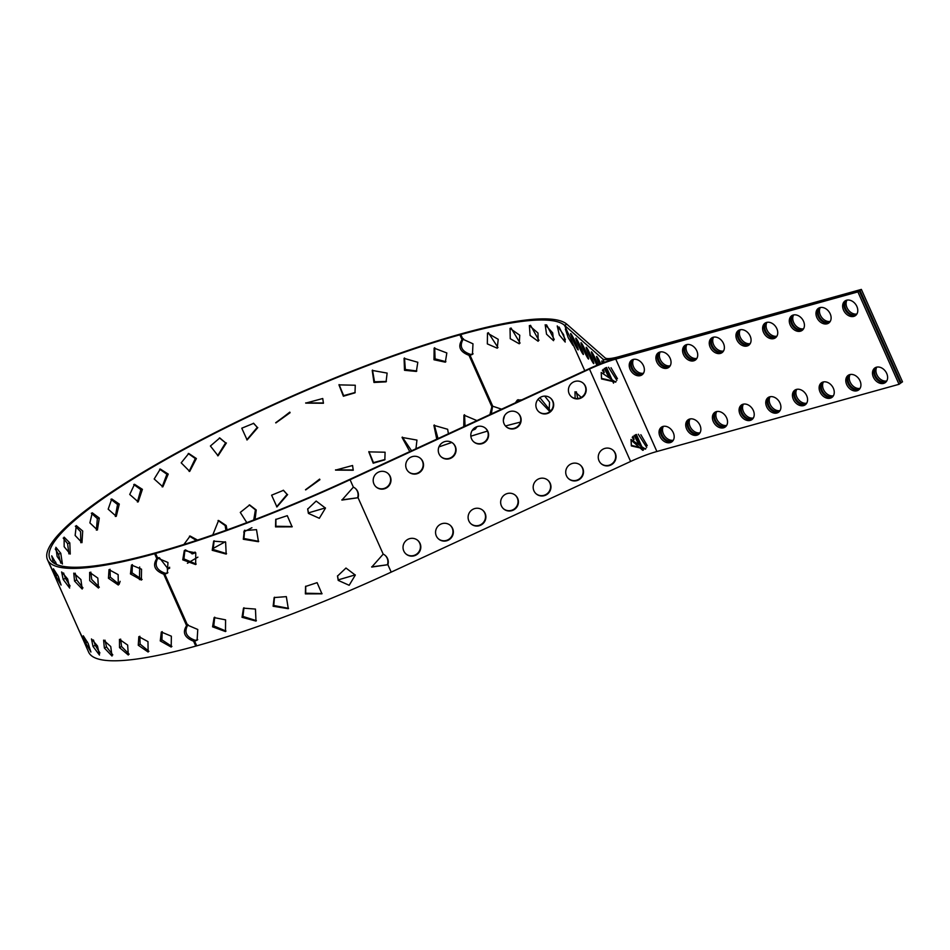 <?xml version="1.0" encoding="UTF-8"?>
<svg xmlns="http://www.w3.org/2000/svg" width="950" height="950" viewBox="0 0 950 950"><rect width="100%" height="100%" fill="white"/><g stroke="black" fill="none" stroke-linecap="round" stroke-linejoin="round"><path stroke-width="1.43" d="M371.64 566.889L387.897 564.704L371.747 567.067L383.194 554.135A8.989 8.823 -48.6 0 1 387.897 564.704L391.198 572.126A285.095 49.994 -24 0 1 196.721 645.834L195.771 646.107A285.095 49.994 -24 0 1 88.635 652.127L86.379 647.057M341.81 499.89L358.067 497.717L341.929 500.08L353.364 487.148A8.989 8.823 -48.6 0 1 358.067 497.717L383.194 554.135M567.862 332.749A8.989 0.713 65.2 0 1 572.565 343.318L572.957 345.349L568.207 337.642L565.357 329.068L567.862 332.749L564.549 325.327A282.53 49.542 -24 0 0 460.833 334.554L459.883 334.816A282.53 49.542 -24 0 0 181.391 450.882A282.53 49.542 -24 0 0 49.851 558.683A282.53 49.542 -24 0 0 156.014 552.71L156.964 552.449A282.53 49.542 -24 0 0 349.683 479.406L350.063 479.726A285.095 49.994 156 0 1 155.586 553.434L154.636 553.707A285.095 49.994 156 0 1 47.5 559.728A285.095 49.994 156 0 1 180.239 450.941A285.095 49.994 156 0 1 461.261 333.83L462.211 333.569A285.095 49.994 156 0 1 566.877 324.247L564.549 325.327L602.751 358.946A41.099 7.208 156 0 0 617.832 357.604L859.976 290.403L901.123 382.803L900.291 383.028M157.664 558.113L167.96 562.483L167.283 573.206L164.813 574.18A8.989 6.745 54.4 0 1 163.768 574.216C154.672 570.641 152.356 565.428 156.809 558.6A8.989 6.745 54.4 0 1 157.664 558.113L155.586 553.434M158.187 557.602C153.983 564.834 156.299 570.048 165.146 573.23A8.989 6.745 -125.6 0 0 166.203 573.183L167.912 572.672M187.494 625.1L197.778 629.482L197.101 640.205L194.643 641.167A8.989 6.745 54.4 0 1 193.598 641.214C184.502 637.628 182.174 632.427 186.639 625.587A8.989 6.745 54.4 0 1 187.494 625.1L164.813 574.18L166.203 573.183M188.017 624.589C183.801 631.821 186.117 637.034 194.976 640.217A8.989 6.745 -125.6 0 0 196.021 640.181L197.743 639.659M308.394 513.392L307.681 509.093L316.16 501.054L325.47 508.108L319.331 518.296L308.394 513.392M307.705 508.82L308.453 512.881L325.423 507.894M275.548 526.894L275.726 519.496L287.28 515.672L292.113 526.846L275.548 526.894M275.904 519.175L275.892 526.253L292.22 526.561M243.307 539.256L244.328 530.587L256.5 529.649L258.459 541.702L243.307 539.256M244.649 530.219L243.948 538.508L258.709 541.346M212.218 550.299L213.655 541.168L225.625 542.082L226.171 554.076L212.218 550.299M214.13 540.752L213.132 549.456L226.563 553.66M182.756 559.847L184.288 550.62L195.759 552.864L195.652 564.549L182.756 559.847M184.906 550.181L183.944 558.909L196.175 564.074M212.574 626.834L214.118 617.607L225.578 619.851L225.482 631.548L212.574 626.834M214.724 617.179L213.762 625.908L225.993 631.061M242.036 617.298L243.485 608.154L255.455 609.069L255.989 621.074L242.036 617.298M243.948 607.751L242.963 616.443L256.381 620.659M273.137 606.254L274.146 597.574L286.33 596.636L288.289 608.689L273.137 606.254M274.479 597.206L273.778 605.506L288.539 608.344M305.366 593.881L305.544 586.482L317.11 582.659L321.943 593.833L305.366 593.881M305.722 586.162L305.722 593.239L322.038 593.56M338.224 580.391L337.499 576.08L345.978 568.041L355.3 575.094L349.161 585.283L338.224 580.391M337.535 575.807L338.271 579.868L355.253 574.881M357.699 497.384A8.989 8.823 131.4 0 0 355.312 488.371M617.132 358.103L615.754 359.1L857.898 291.899L899.033 384.299L900.422 383.301L859.275 290.902L617.132 358.103A41.099 7.208 156 0 0 589.107 368.731L349.683 479.406M387.517 564.383A8.989 8.823 131.4 0 0 385.13 555.358M601.029 463.564A8.989 8.823 131.4 0 0 613.403 462.496A8.989 8.823 131.4 0 0 612.893 450.074M571.199 396.577A8.989 8.823 131.4 0 0 583.573 395.497A8.989 8.823 131.4 0 0 583.074 383.088M568.492 478.61A8.989 8.823 131.4 0 0 580.866 477.529A8.989 8.823 131.4 0 0 580.355 465.12M538.662 411.623A8.989 8.823 131.4 0 0 551.036 410.543A8.989 8.823 131.4 0 0 550.537 398.133M535.954 493.656A8.989 8.823 131.4 0 0 548.328 492.575A8.989 8.823 131.4 0 0 547.817 480.166M506.124 426.657A8.989 8.823 131.4 0 0 518.498 425.576A8.989 8.823 131.4 0 0 517.999 413.167M503.405 508.689A8.989 8.823 131.4 0 0 515.779 507.609A8.989 8.823 131.4 0 0 515.28 495.199M473.587 441.702A8.989 8.823 131.4 0 0 485.961 440.622A8.989 8.823 131.4 0 0 485.462 428.213M470.867 523.735A8.989 8.823 131.4 0 0 483.241 522.654A8.989 8.823 131.4 0 0 482.742 510.245M441.049 456.736A8.989 8.823 131.4 0 0 453.423 455.656A8.989 8.823 131.4 0 0 452.924 443.246M438.33 538.769A8.989 8.823 131.4 0 0 450.704 537.688A8.989 8.823 131.4 0 0 450.205 525.279M408.512 471.782A8.989 8.823 131.4 0 0 420.886 470.701A8.989 8.823 131.4 0 0 420.387 458.292M405.793 553.814A8.989 8.823 131.4 0 0 418.166 552.734A8.989 8.823 131.4 0 0 417.668 540.324M375.974 486.816A8.989 8.823 131.4 0 0 388.348 485.747A8.989 8.823 131.4 0 0 387.849 473.326M899.033 384.299L656.889 451.499A38.522 6.757 156 0 0 630.61 461.463L391.198 572.126M846.688 384.548A8.989 6.745 54.4 0 1 848.124 375.392A8.989 6.745 54.4 0 1 858.836 378.765A8.989 6.745 54.4 0 1 858.598 389.999A8.989 6.745 54.4 0 1 846.688 384.548M816.869 317.561A8.989 6.745 54.4 0 1 818.294 308.406A8.989 6.745 54.4 0 1 829.018 311.778A8.989 6.745 54.4 0 1 828.78 323.012A8.989 6.745 54.4 0 1 816.869 317.561M820.016 391.946A8.989 6.745 54.4 0 1 821.441 382.791A8.989 6.745 54.4 0 1 832.164 386.175A8.989 6.745 54.4 0 1 831.927 397.409A8.989 6.745 54.4 0 1 820.016 391.946M790.186 324.959A8.989 6.745 54.4 0 1 791.623 315.804A8.989 6.745 54.4 0 1 802.334 319.188A8.989 6.745 54.4 0 1 802.097 330.422A8.989 6.745 54.4 0 1 790.186 324.959M793.333 399.356A8.989 6.745 54.4 0 1 794.77 390.201A8.989 6.745 54.4 0 1 805.481 393.573A8.989 6.745 54.4 0 1 805.244 404.807A8.989 6.745 54.4 0 1 793.333 399.356M763.515 332.369A8.989 6.745 54.4 0 1 764.94 323.214A8.989 6.745 54.4 0 1 775.651 326.586A8.989 6.745 54.4 0 1 775.414 337.82A8.989 6.745 54.4 0 1 763.515 332.369M766.662 406.766A8.989 6.745 54.4 0 1 768.087 397.599A8.989 6.745 54.4 0 1 778.81 400.983A8.989 6.745 54.4 0 1 778.561 412.217A8.989 6.745 54.4 0 1 766.662 406.766M736.832 339.767A8.989 6.745 54.4 0 1 738.269 330.612A8.989 6.745 54.4 0 1 748.98 333.996A8.989 6.745 54.4 0 1 748.742 345.23A8.989 6.745 54.4 0 1 736.832 339.767M739.979 414.164A8.989 6.745 54.4 0 1 741.416 405.009A8.989 6.745 54.4 0 1 752.127 408.381A8.989 6.745 54.4 0 1 751.889 419.615A8.989 6.745 54.4 0 1 739.979 414.164M710.149 347.178A8.989 6.745 54.4 0 1 711.586 338.022A8.989 6.745 54.4 0 1 722.297 341.394A8.989 6.745 54.4 0 1 722.059 352.628A8.989 6.745 54.4 0 1 710.149 347.178M713.296 421.574A8.989 6.745 54.4 0 1 714.732 412.407A8.989 6.745 54.4 0 1 725.444 415.791A8.989 6.745 54.4 0 1 725.206 427.025A8.989 6.745 54.4 0 1 713.296 421.574M683.477 354.576A8.989 6.745 54.4 0 1 684.903 345.42A8.989 6.745 54.4 0 1 695.626 348.804A8.989 6.745 54.4 0 1 695.388 360.038A8.989 6.745 54.4 0 1 683.477 354.576M686.624 428.973A8.989 6.745 54.4 0 1 688.049 419.817A8.989 6.745 54.4 0 1 698.773 423.189A8.989 6.745 54.4 0 1 698.535 434.423A8.989 6.745 54.4 0 1 686.624 428.973M656.794 361.986A8.989 6.745 54.4 0 1 658.231 352.83A8.989 6.745 54.4 0 1 668.943 356.202A8.989 6.745 54.4 0 1 668.705 367.436A8.989 6.745 54.4 0 1 656.794 361.986M659.941 436.383A8.989 6.745 54.4 0 1 661.378 427.215A8.989 6.745 54.4 0 1 672.089 430.599A8.989 6.745 54.4 0 1 671.852 441.833A8.989 6.745 54.4 0 1 659.941 436.383M630.123 369.384A8.989 6.745 54.4 0 1 631.548 360.228A8.989 6.745 54.4 0 1 642.271 363.613A8.989 6.745 54.4 0 1 642.022 374.846A8.989 6.745 54.4 0 1 630.123 369.384M873.371 377.138A8.989 6.745 54.4 0 1 874.807 367.983A8.989 6.745 54.4 0 1 885.519 371.367A8.989 6.745 54.4 0 1 885.281 382.601A8.989 6.745 54.4 0 1 873.371 377.138M843.541 310.151A8.989 6.745 54.4 0 1 844.977 300.996A8.989 6.745 54.4 0 1 855.689 304.38A8.989 6.745 54.4 0 1 855.451 315.602A8.989 6.745 54.4 0 1 843.541 310.151M848.861 374.953A8.989 6.745 -125.6 0 0 848.077 383.562A8.989 6.745 -125.6 0 0 859.251 389.452M819.031 307.966A8.989 6.745 -125.6 0 0 818.247 316.564A8.989 6.745 -125.6 0 0 829.421 322.454M822.178 382.363A8.989 6.745 -125.6 0 0 821.394 390.961A8.989 6.745 -125.6 0 0 832.568 396.851M792.347 315.364A8.989 6.745 -125.6 0 0 791.564 323.974A8.989 6.745 -125.6 0 0 802.75 329.864M795.494 389.761A8.989 6.745 -125.6 0 0 794.722 398.371A8.989 6.745 -125.6 0 0 805.897 404.261M765.676 322.774A8.989 6.745 -125.6 0 0 764.893 331.372A8.989 6.745 -125.6 0 0 776.067 337.262M768.823 397.171A8.989 6.745 -125.6 0 0 768.039 405.769A8.989 6.745 -125.6 0 0 779.214 411.659M738.993 330.173A8.989 6.745 -125.6 0 0 738.209 338.782A8.989 6.745 -125.6 0 0 749.384 344.672M742.14 404.569A8.989 6.745 -125.6 0 0 741.356 413.179A8.989 6.745 -125.6 0 0 752.531 419.069M712.322 337.582A8.989 6.745 -125.6 0 0 711.538 346.18A8.989 6.745 -125.6 0 0 722.712 352.07M715.469 411.979A8.989 6.745 -125.6 0 0 714.685 420.577A8.989 6.745 -125.6 0 0 725.859 426.467M685.639 344.981A8.989 6.745 -125.6 0 0 684.855 353.59A8.989 6.745 -125.6 0 0 696.029 359.48M688.786 419.378A8.989 6.745 -125.6 0 0 688.002 427.987A8.989 6.745 -125.6 0 0 699.176 433.877M658.956 352.391A8.989 6.745 -125.6 0 0 658.184 360.988A8.989 6.745 -125.6 0 0 669.358 366.878M662.102 426.787A8.989 6.745 -125.6 0 0 661.331 435.385A8.989 6.745 -125.6 0 0 672.505 441.275M632.284 359.789A8.989 6.745 -125.6 0 0 631.501 368.398A8.989 6.745 -125.6 0 0 642.675 374.288M875.532 367.555A8.989 6.745 -125.6 0 0 874.748 376.152A8.989 6.745 -125.6 0 0 885.922 382.043M845.714 300.556A8.989 6.745 -125.6 0 0 844.93 309.166A8.989 6.745 -125.6 0 0 856.104 315.056M857.898 291.899L859.275 290.902M373.956 484.001A8.989 8.823 -48.6 0 1 388.039 473.492A8.989 8.823 -48.6 0 1 388.716 486.067A8.989 8.823 -48.6 0 1 373.956 484.001M403.786 550.988A8.989 8.823 -48.6 0 1 417.858 540.479A8.989 8.823 -48.6 0 1 418.546 553.054A8.989 8.823 -48.6 0 1 403.786 550.988M406.493 468.956A8.989 8.823 -48.6 0 1 420.577 458.446A8.989 8.823 -48.6 0 1 421.254 471.022A8.989 8.823 -48.6 0 1 406.493 468.956M436.323 535.954A8.989 8.823 -48.6 0 1 450.395 525.445A8.989 8.823 -48.6 0 1 451.084 538.021A8.989 8.823 -48.6 0 1 436.323 535.954M439.031 453.922A8.989 8.823 -48.6 0 1 453.114 443.412A8.989 8.823 -48.6 0 1 453.791 455.988A8.989 8.823 -48.6 0 1 439.031 453.922M468.861 520.909A8.989 8.823 -48.6 0 1 482.933 510.399A8.989 8.823 -48.6 0 1 483.621 522.975A8.989 8.823 -48.6 0 1 468.861 520.909M471.568 438.876A8.989 8.823 -48.6 0 1 485.652 428.367A8.989 8.823 -48.6 0 1 486.329 440.942A8.989 8.823 -48.6 0 1 471.568 438.876M501.398 505.863A8.989 8.823 -48.6 0 1 515.47 495.366A8.989 8.823 -48.6 0 1 516.159 507.941A8.989 8.823 -48.6 0 1 501.398 505.863M504.106 423.843A8.989 8.823 -48.6 0 1 518.189 413.333A8.989 8.823 -48.6 0 1 518.866 425.909A8.989 8.823 -48.6 0 1 504.106 423.843M533.936 490.829A8.989 8.823 -48.6 0 1 548.008 480.32A8.989 8.823 -48.6 0 1 548.696 492.896A8.989 8.823 -48.6 0 1 533.936 490.829M536.643 408.797A8.989 8.823 -48.6 0 1 550.727 398.287A8.989 8.823 -48.6 0 1 551.404 410.863A8.989 8.823 -48.6 0 1 536.643 408.797M566.473 475.784A8.989 8.823 -48.6 0 1 580.545 465.274A8.989 8.823 -48.6 0 1 581.234 477.862A8.989 8.823 -48.6 0 1 566.473 475.784M569.181 393.763A8.989 8.823 -48.6 0 1 583.264 383.254A8.989 8.823 -48.6 0 1 583.941 395.829A8.989 8.823 -48.6 0 1 569.181 393.763M599.011 460.75A8.989 8.823 -48.6 0 1 613.082 450.241A8.989 8.823 -48.6 0 1 613.771 462.816A8.989 8.823 -48.6 0 1 599.011 460.75M353.364 487.148L350.063 479.726L589.475 369.063A38.522 6.757 -24 0 1 615.754 359.1L656.889 451.499M631.038 439.458L645.442 449.148L631.346 445.93L631.038 439.458L631.406 445.407L645.857 448.673M601.207 372.471L615.624 382.149L601.516 378.931L601.207 372.471L601.576 378.421L616.039 381.686M463.446 338.723C459.064 346.037 461.391 351.251 470.392 354.35A8.989 6.745 -125.6 0 0 471.449 354.303L473.088 353.827M489.915 414.58L491.851 406.719A8.989 6.745 54.4 0 1 492.741 406.22L470.072 355.288A8.989 6.745 54.4 0 1 469.015 355.336C459.883 351.809 457.567 346.596 462.056 339.708A8.989 6.745 54.4 0 1 462.911 339.221L472.981 343.805L472.435 354.386L470.072 355.288L471.449 354.303M186.592 625.623L163.768 574.216L165.146 573.23M156.762 558.624L154.636 553.707M462.032 339.732L459.883 334.816M492.563 406.303L491.352 413.915M491.851 406.719L469.015 355.336L470.392 354.35M187.435 563.267A282.53 49.542 156 0 1 197.873 557.139M212.824 548.637A282.53 49.542 156 0 1 225.304 541.773M243.699 531.988A282.53 49.542 156 0 1 251.916 527.725M411.291 456.997A282.53 49.542 156 0 1 411.991 456.736M438.947 446.916A282.53 49.542 156 0 1 451.82 442.474M470.856 436.216A282.53 49.542 156 0 1 487.504 431.098M464.538 414.723L465.072 426.063M472.839 429.59L475.713 428.676M463.754 426.669L463.956 415.138L476.924 420.589M477.007 426.669L475.154 429.186L472.221 430.445M434.328 424.959L438.009 438.567M436.751 439.161L433.901 425.339L447.64 429.269L448.424 433.758M402.325 437.083L411.576 450.799M409.806 451.618L402.052 437.428L416.955 440.088L415.946 448.768M368.921 451.582L373.481 462.626L385.011 459.479M385.094 452.224L384.833 459.812L373.196 463.208L368.802 451.867L385.094 452.224M335.516 469.882L353.281 469.953M352.569 465.5L353.246 470.238L335.552 470.108L352.569 465.5M305.508 489.725L319.699 479.311M319.912 479.702L305.686 489.903L319.616 479.109L319.912 479.702M276.616 506.825L287.114 494.344L283.254 490.212M287.613 494.606L276.937 506.944L271.605 495.188L283.492 490.319L287.114 494.344M253.733 519.994L255.419 509.841L249.244 504.901M246.81 522.631L240.291 512.418L249.636 504.937L256.215 509.96L255.087 519.472M225.934 530.302L225.138 525.552L218.061 520.505M212.776 534.933L218.595 520.457L226.195 525.54L227.038 529.91M196.353 540.467L189.454 536.156M191.983 553.874L195.035 552.081M195.558 552.627L192.696 553.814L185.416 549.896M183.896 544.469L190.119 536.026L197.541 540.075M167.224 568.967L169.634 567.221M169.67 568.231L168.055 568.86L159.362 557.662M139.484 579.619L139.686 566.996M110.022 569.264L110.283 577.149L119.106 584.333L120.116 581.329M82.353 637.403C77.983 628.104 78.304 628.959 83.303 639.967C87.614 649.895 87.305 649.04 82.353 637.403M85.619 642.853L83.268 635.788L88.136 643.423L90.915 652.056L85.619 642.853L87.436 642.01M92.993 646.404L91.461 638.946L97.482 645.976L99.477 655.037L92.993 646.404L95.249 645.299L99.904 652.982M93.433 639.979L95.249 645.299M104.357 647.995L103.597 640.134L110.734 646.534L112.005 656.034L104.357 647.995L106.507 646.879L112.789 654.894M105.011 640.181L106.507 646.879M119.522 647.603L119.474 639.362L127.656 645.074L128.309 655.025L119.522 647.603L121.541 646.487L129.141 654.182M120.65 639.101L121.541 646.487M138.261 645.24L138.831 636.643L147.974 641.606L148.129 652.021L138.261 645.24L140.113 644.136L148.936 651.32M139.852 636.262L140.113 644.136M160.265 640.929L161.322 632.023L171.356 636.191L171.19 647.057L160.265 640.929L161.916 639.873L171.914 646.451M162.201 631.596L161.916 639.873M130.447 573.942L131.504 565.036L141.538 569.204L141.36 580.07L130.447 573.942L132.097 572.874L142.096 579.464M132.382 564.609L132.097 572.874M108.442 578.241L109.001 569.656L118.144 574.619L118.311 585.034L108.442 578.241L110.283 577.149M89.704 580.616L89.644 572.375L97.826 578.075L98.479 588.038L89.704 580.616M90.832 572.114L91.711 579.5L99.311 587.195M74.528 581.008L73.767 573.147L80.904 579.536L82.187 589.036L74.528 581.008L76.677 579.892L82.959 587.908M75.181 573.183L76.677 579.892M63.163 579.417L61.631 571.947L67.664 578.989L69.659 588.038L63.163 579.417L65.419 578.312L70.074 585.996M63.603 572.992L65.419 578.312M55.801 575.866L53.438 568.801L58.306 576.436L61.085 585.069L55.801 575.866L57.606 575.023M52.535 570.416C48.165 561.117 48.474 561.972 53.473 572.981C57.784 582.896 57.475 582.041 52.535 570.416M53.497 562.863L51.704 555.845L56.786 564.597M60.752 563.077L58.473 554.171L55.254 548.993M60.776 553.292L62.415 564.039L57.142 556.462L55.872 547.295L60.776 553.292L58.473 554.171M68.922 553.874L67.581 543.649L63.211 538.08M69.801 542.866L70.241 554.052L64.161 546.713L64.113 537.154L69.801 542.866L67.581 543.649M80.809 542.699L80.607 531.727L75.335 526.217M82.709 531.05L81.973 542.652L75.133 535.467L76.297 525.599L82.709 531.05M96.354 530.136L97.351 518.617L91.331 513.237M99.299 518.059L97.399 530.017L89.882 522.892L92.257 512.798L99.299 518.059L97.351 518.617M115.33 516.479L117.539 504.509L110.901 499.272M119.296 504.082L116.268 516.349L108.181 509.164L111.756 498.952L119.296 504.082L117.539 504.509M137.394 501.98L140.849 489.642L133.76 484.512M142.405 489.345L138.225 501.873L129.734 494.475L134.532 484.286L142.405 489.345L140.849 489.642M162.153 486.887L166.903 474.24L159.636 469.169M168.233 474.086L162.877 486.816L154.185 478.99L160.301 469.039L168.233 474.086L166.903 474.24M189.121 471.414L195.308 458.565L188.231 453.506M196.377 458.541L189.703 471.402L181.189 462.84L188.765 453.471L196.377 458.541L195.308 458.565M217.621 455.751L225.589 442.843L219.414 437.902M226.385 442.973L218.084 455.798L210.401 446.013L219.806 437.95L225.589 442.843M246.786 439.838L257.284 427.346L253.424 423.213M257.794 427.607L247.119 439.957L241.775 428.201L253.674 423.332L257.284 427.346M275.678 422.738L289.869 412.312M290.082 412.716L275.868 422.916L289.798 412.122L290.082 412.716M305.698 402.895L323.463 402.966M322.751 398.513L323.428 403.251L305.722 403.121L322.751 398.513M339.091 384.596L343.651 395.639L355.181 392.481M355.264 385.237L355.003 392.825L343.378 396.221L338.972 384.869L355.264 385.237M372.507 370.096L374.514 381.781L386.389 381.449M387.125 373.089L386.08 381.841L373.968 382.47L372.222 370.429L387.125 373.089M404.51 357.972L405.329 369.491L416.812 370.987M417.81 362.282L416.373 371.438L404.51 370.298L404.071 358.352L417.81 362.282M434.708 347.724L435.076 358.863L445.894 361.689M446.832 352.961L445.336 362.188L433.996 359.765L434.126 348.139L446.832 352.961M901.123 382.803L902.5 381.817L861.365 289.406L619.222 356.618L617.963 357.877M846.972 300.129A8.989 6.745 -125.6 0 0 848.196 309.747A8.989 6.745 -125.6 0 0 856.912 313.987M876.803 367.116A8.989 6.745 -125.6 0 0 878.026 376.734A8.989 6.745 -125.6 0 0 886.742 380.986M820.301 307.539A8.989 6.745 -125.6 0 0 821.524 317.146A8.989 6.745 -125.6 0 0 830.241 321.397M850.119 374.526A8.989 6.745 -125.6 0 0 851.354 384.144A8.989 6.745 -125.6 0 0 860.059 388.384M793.618 314.937A8.989 6.745 -125.6 0 0 794.841 324.556A8.989 6.745 -125.6 0 0 803.557 328.795M823.448 381.924A8.989 6.745 -125.6 0 0 824.671 391.543A8.989 6.745 -125.6 0 0 833.387 395.794M766.947 322.347A8.989 6.745 -125.6 0 0 768.17 331.954A8.989 6.745 -125.6 0 0 776.886 336.205M796.765 389.334A8.989 6.745 -125.6 0 0 797.988 398.952A8.989 6.745 -125.6 0 0 806.704 403.192M740.264 329.745A8.989 6.745 -125.6 0 0 741.487 339.364A8.989 6.745 -125.6 0 0 750.203 343.603M770.094 396.732A8.989 6.745 -125.6 0 0 771.317 406.351A8.989 6.745 -125.6 0 0 780.033 410.602M713.581 337.155A8.989 6.745 -125.6 0 0 714.804 346.762A8.989 6.745 -125.6 0 0 723.52 351.013M743.411 404.142A8.989 6.745 -125.6 0 0 744.634 413.761A8.989 6.745 -125.6 0 0 753.35 418M686.909 344.553A8.989 6.745 -125.6 0 0 688.133 354.172A8.989 6.745 -125.6 0 0 696.849 358.411M716.727 411.54A8.989 6.745 -125.6 0 0 717.962 421.159A8.989 6.745 -125.6 0 0 726.667 425.41M660.226 351.963A8.989 6.745 -125.6 0 0 661.449 361.57A8.989 6.745 -125.6 0 0 670.166 365.821M690.056 418.95A8.989 6.745 -125.6 0 0 691.279 428.569A8.989 6.745 -125.6 0 0 699.996 432.808M633.555 359.361A8.989 6.745 -125.6 0 0 634.778 368.98A8.989 6.745 -125.6 0 0 643.494 373.219M663.373 426.348A8.989 6.745 -125.6 0 0 664.596 435.967A8.989 6.745 -125.6 0 0 673.312 440.218M672.802 440.954A8.989 6.745 54.4 0 1 663.219 436.964A8.989 6.745 54.4 0 1 662.518 426.609M642.972 373.956A8.989 6.745 54.4 0 1 633.389 369.966A8.989 6.745 54.4 0 1 632.688 359.622M699.473 433.544A8.989 6.745 54.4 0 1 689.902 429.554A8.989 6.745 54.4 0 1 689.189 419.199M669.655 366.558A8.989 6.745 54.4 0 1 660.072 362.567A8.989 6.745 54.4 0 1 659.359 352.213M726.156 426.146A8.989 6.745 54.4 0 1 716.573 422.156A8.989 6.745 54.4 0 1 715.873 411.801M696.326 359.147A8.989 6.745 54.4 0 1 686.755 355.157A8.989 6.745 54.4 0 1 686.043 344.814M752.828 418.736A8.989 6.745 54.4 0 1 743.256 414.746A8.989 6.745 54.4 0 1 742.544 404.391M723.009 351.749A8.989 6.745 54.4 0 1 713.426 347.759A8.989 6.745 54.4 0 1 712.726 337.404M779.511 411.338A8.989 6.745 54.4 0 1 769.928 407.348A8.989 6.745 54.4 0 1 769.227 396.993M749.681 344.339A8.989 6.745 54.4 0 1 740.109 340.349A8.989 6.745 54.4 0 1 739.397 329.994M806.194 403.928A8.989 6.745 54.4 0 1 796.611 399.938A8.989 6.745 54.4 0 1 795.898 389.583M776.364 336.941A8.989 6.745 54.4 0 1 766.781 332.951A8.989 6.745 54.4 0 1 766.08 322.596M832.865 396.53A8.989 6.745 54.4 0 1 823.294 392.54A8.989 6.745 54.4 0 1 822.581 382.185M803.047 329.531A8.989 6.745 54.4 0 1 793.464 325.541A8.989 6.745 54.4 0 1 792.751 315.186M859.548 389.12A8.989 6.745 54.4 0 1 849.965 385.13A8.989 6.745 54.4 0 1 849.264 374.775M829.718 322.133A8.989 6.745 54.4 0 1 820.147 318.143A8.989 6.745 54.4 0 1 819.434 307.788M886.219 381.722A8.989 6.745 54.4 0 1 876.648 377.732A8.989 6.745 54.4 0 1 875.936 367.377M856.401 314.723A8.989 6.745 54.4 0 1 846.818 310.733A8.989 6.745 54.4 0 1 846.117 300.378M861.365 289.406L859.976 290.403M575.712 342.879A8.989 0.713 65.2 0 1 578.194 349.897A8.989 0.713 65.2 0 1 573.776 342.036A8.989 0.713 65.2 0 1 570.653 333.581A8.989 0.713 65.2 0 1 575.712 342.879M580.913 347.451A8.989 0.713 65.2 0 1 583.383 354.469A8.989 0.713 65.2 0 1 578.966 346.608A8.989 0.713 65.2 0 1 575.842 338.141A8.989 0.713 65.2 0 1 580.913 347.451M586.102 352.022A8.989 0.713 65.2 0 1 588.572 359.041A8.989 0.713 65.2 0 1 584.155 351.168A8.989 0.713 65.2 0 1 581.032 342.713A8.989 0.713 65.2 0 1 586.102 352.022M591.292 356.582A8.989 0.713 65.2 0 1 593.762 363.601A8.989 0.713 65.2 0 1 589.344 355.739A8.989 0.713 65.2 0 1 586.221 347.284A8.989 0.713 65.2 0 1 591.292 356.582M596.992 365.263A8.989 0.713 65.2 0 1 592.954 356.701A8.989 0.713 65.2 0 1 591.411 351.856A8.989 0.713 65.2 0 1 596.481 361.154A8.989 0.713 65.2 0 1 598.025 364.836M633.021 436.323A8.989 0.713 65.2 0 1 633.971 439.731A8.989 0.713 65.2 0 1 632.225 437.226M603.191 369.336A8.989 0.713 65.2 0 1 604.141 372.744A8.989 0.713 65.2 0 1 602.407 370.227M599.438 364.254A8.989 0.713 65.2 0 1 596.6 356.428A8.989 0.713 65.2 0 1 600.756 363.731M635.514 434.732A8.989 0.713 65.2 0 1 636.69 437.285A8.989 0.713 65.2 0 1 639.16 444.303A8.989 0.713 65.2 0 1 634.256 435.361M605.684 367.733A8.989 0.713 65.2 0 1 606.86 370.298A8.989 0.713 65.2 0 1 609.342 377.316A8.989 0.713 65.2 0 1 604.426 368.363M602.276 363.137A8.989 0.713 65.2 0 1 601.789 360.988A8.989 0.713 65.2 0 1 603.143 362.793M619.222 356.618A38.522 6.757 -24 0 1 605.079 357.877L566.877 324.247M642.758 450.348L630.907 439.921M646.689 447.391L638.317 434.245M616.859 380.392L608.487 367.246M640.846 434.708L647.259 445.669M611.016 367.721L617.441 378.682M492.741 406.22L501.612 409.177M504.509 415.815L503.346 420.316M505.483 425.992A282.53 49.542 156 0 1 520.41 422.121M498.216 339.316L497.23 348.199L487.338 343.9L487.481 333.106L498.216 339.316M519.745 335.231L519.258 343.793L510.245 338.711L510.031 328.367L519.745 335.231M537.997 333.058L538.128 341.264L530.088 335.469L529.364 325.577L537.997 333.058M552.686 332.856L553.529 340.682L546.535 334.198L545.181 324.769L552.686 332.856M563.587 334.614L565.214 342.048L559.312 334.934L557.234 325.933L563.587 334.614M575.106 398.43L575.011 391.756L581.269 397.385M544.754 396.126L549.563 402.218L549.088 410.78L538.104 399.273M515.434 402.788L517.299 400.093L521.776 399.855M488.336 332.678L497.978 347.558M511.029 327.988L520.066 343.069M530.516 325.327L538.947 340.397M546.547 324.829L554.242 339.471M559.134 327.061L565.381 339.696M576.365 391.816L577.719 398.537M539.909 397.67L549.884 410.056M518.154 399.677L516.931 402.099M196.721 645.834L194.643 641.167L196.021 640.181M630.61 461.463L589.475 369.063M462.911 339.221L460.833 334.554M194.976 640.217L193.598 641.214L195.771 646.107M256.215 509.96L255.419 509.841M226.195 525.54L225.138 525.552M55.777 562.186L53.723 563.018M643.352 450.146L636.369 434.459M613.534 383.159L606.539 367.472M604.271 362.366L602.751 358.946M572.565 343.318L584.773 370.738M79.586 631.786L56.561 580.07M49.756 564.799L47.5 559.728"/></g></svg>
